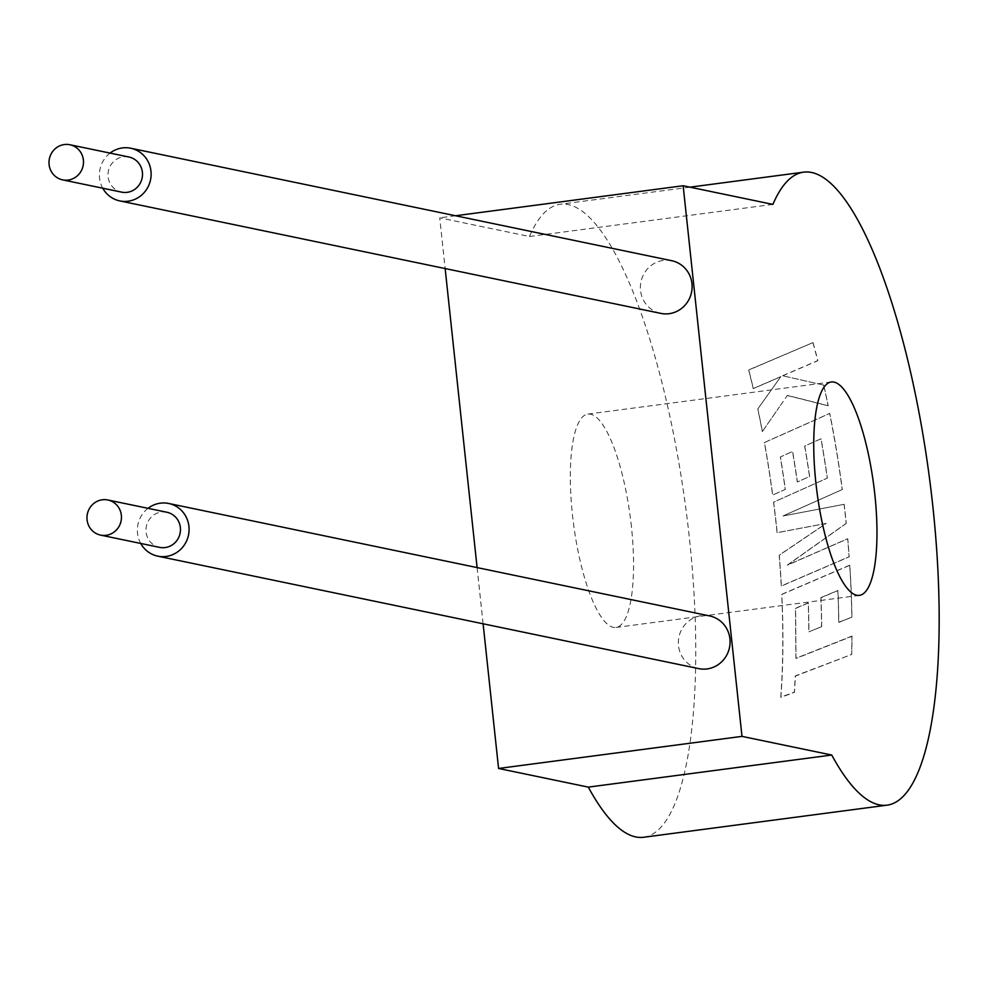 <?xml version="1.0" encoding="UTF-8"?>
<svg xmlns="http://www.w3.org/2000/svg" width="982" height="982" viewBox="0 0 982 982"><rect width="100%" height="100%" fill="white"/><g stroke="black" fill="none" stroke-linecap="round" stroke-linejoin="round"><path stroke-width="0.74" stroke-dasharray="4.91 3.68" d="M844.066 504.294A318.88 84.673 -97.5 0 1 845.649 518.336A318.88 84.673 -97.5 0 1 846.177 523.381L787.294 565.08L847.65 538.737A318.88 84.673 -97.5 0 1 849.111 556.733L781.279 585.984A318.88 84.673 -97.5 0 0 779.156 555.161L826.169 523.418L777.069 532.674A318.88 84.673 -97.5 0 0 776.529 527.457A318.88 84.673 -97.5 0 0 773.546 502.183L827.261 478.136A318.88 84.673 -97.5 0 0 820.977 438.819L804.675 446.061A318.88 84.673 -97.5 0 1 809.524 476.528L797.286 481.978A318.88 84.673 -97.5 0 0 792.523 451.475L780.309 456.986A318.88 84.673 -97.5 0 1 785.244 489.429L772.613 495.038A318.88 84.673 -97.5 0 0 764.364 442.587L829.68 413.483A318.88 84.673 -97.5 0 1 840.469 476.822A318.88 84.673 -97.5 0 1 842.212 489.552L782.949 515.98L844.164 504.306A319.236 84.771 -97.5 0 1 845.748 518.361A319.236 84.771 -97.5 0 1 846.275 523.406L846.177 523.381M128.912 157.01A17.934 17.222 -78.3 0 0 108.118 176.834A17.934 17.222 -78.3 0 0 121.608 192.128M166.879 512.248A17.934 17.222 -78.3 0 0 146.085 532.072A17.934 17.222 -78.3 0 0 159.575 547.367M110.07 153.094A26.907 25.827 -78.3 0 0 99.55 177.963A26.907 25.827 -78.3 0 0 102.766 188.213M671.725 260.709A26.907 25.827 -78.3 0 0 640.534 290.439A26.907 25.827 -78.3 0 0 660.776 313.381M148.024 508.332A26.907 25.827 -78.3 0 0 137.505 533.201A26.907 25.827 -78.3 0 0 140.733 543.451M709.691 615.947A26.907 25.827 -78.3 0 0 678.501 645.677A26.907 25.827 -78.3 0 0 698.742 668.619M631.451 526.904A107.603 28.576 82.5 0 0 587.874 414.085A107.603 28.576 82.5 0 0 572.432 514.629A107.603 28.576 82.5 0 0 616.009 627.449A107.603 28.576 82.5 0 0 631.451 526.904M823.738 385.116L782.74 375.787L823.738 385.116A319.236 84.771 -97.5 0 1 828.207 405.713L787.404 395.378L779.377 406.978L787.404 395.378M782.814 375.64L817.822 360.59A319.236 84.771 -97.5 0 0 813.035 342.583L748.75 369.895A319.236 84.771 -97.5 0 1 753.304 388.516L780.862 376.572L757.834 408.868A319.236 84.771 -97.5 0 1 762.4 431.515L779.536 406.757M844.164 504.306L783.035 515.992L842.212 489.552M846.275 523.406L787.392 565.153L847.748 538.774A319.236 84.771 -97.5 0 1 849.209 556.794L781.39 586.07A319.236 84.771 -97.5 0 0 779.254 555.223L826.267 523.431L777.167 532.698A319.236 84.771 -97.5 0 0 776.627 527.469A319.236 84.771 -97.5 0 0 773.644 502.17L827.36 478.111A319.236 84.771 -97.5 0 0 821.062 438.745L804.761 446A319.236 84.771 -97.5 0 1 809.61 476.491L797.384 481.953A319.236 84.771 -97.5 0 0 792.621 451.413L780.395 456.937A319.236 84.771 -97.5 0 1 785.33 489.404L772.699 495.014A319.236 84.771 -97.5 0 0 764.45 442.514L829.765 413.385A319.236 84.771 -97.5 0 1 840.567 476.798A319.236 84.771 -97.5 0 1 842.311 489.539M643.664 837.253A319.236 84.771 82.5 0 0 689.487 538.958A319.236 84.771 82.5 0 0 560.206 204.268A319.236 84.771 82.5 0 0 529.47 236.502L439.727 217.844L445.153 268.552M772.895 204.403L529.47 236.502M477.105 567.596L483.107 623.791M455.538 215.758L439.727 217.844M821.676 626.639A319.236 84.771 -97.5 0 0 820.964 597.719L837.941 590.575A319.236 84.771 -97.5 0 1 838.824 622.428L851.934 617.101A319.236 84.771 -97.5 0 0 849.798 565.276L781.807 594.429A319.236 84.771 -97.5 0 1 782.912 644.278A319.236 84.771 -97.5 0 1 780.85 697.355L794.438 692.371L795.408 676.082L851.713 654.417A319.236 84.771 -97.5 0 0 852.02 636.262L796.021 658.443L795.592 608.398L808.321 603.009A319.236 84.771 -97.5 0 1 808.923 631.807L821.676 626.639L808.923 631.807M820.964 597.719L820.866 597.608A318.88 84.673 -97.5 0 1 821.566 626.504M820.866 597.608L837.842 590.477A318.88 84.673 -97.5 0 1 838.726 622.293L851.934 617.101M849.798 565.276L849.7 565.202A318.88 84.673 -97.5 0 1 851.824 616.978M849.7 565.202L781.709 594.331A318.88 84.673 -97.5 0 1 782.801 644.131A318.88 84.673 -97.5 0 1 780.751 697.146L794.34 692.175L795.297 675.898L851.713 654.417M852.02 636.262L851.922 636.103A318.88 84.673 -97.5 0 1 851.615 654.245M851.922 636.103L795.923 658.284L795.481 608.275L808.223 602.899A318.88 84.673 -97.5 0 1 808.812 631.659M823.665 385.251A318.88 84.673 -97.5 0 1 828.133 405.812L828.207 405.713M787.331 395.5L828.133 405.812M813.035 342.583L748.689 370.054A318.88 84.673 -97.5 0 1 753.231 388.651L780.788 376.72L757.76 408.978A318.88 84.673 -97.5 0 1 762.314 431.601L762.4 431.515M762.314 431.601L779.377 406.978M812.973 342.755A318.88 84.673 -97.5 0 1 817.761 360.75L817.822 360.59M782.74 375.787L817.761 360.75M831.288 381.986L587.874 414.085M689.953 187.169L560.206 204.268M859.422 595.35L616.009 627.449"/><path stroke-width="1.47" d="M49.1 164.559A17.934 17.222 -78.3 0 0 62.59 179.866A17.934 17.222 -78.3 0 0 83.384 160.041A17.934 17.222 -78.3 0 0 69.894 144.747A17.934 17.222 -78.3 0 0 49.1 164.559M62.59 179.866L121.608 192.128A17.934 17.222 -78.3 0 0 142.402 172.316A17.934 17.222 -78.3 0 0 128.912 157.01L69.894 144.747M87.067 519.797A17.934 17.222 -78.3 0 0 100.557 535.104A17.934 17.222 -78.3 0 0 121.351 515.28A17.934 17.222 -78.3 0 0 107.86 499.985A17.934 17.222 -78.3 0 0 87.067 519.797M100.557 535.104L159.575 547.367A17.934 17.222 -78.3 0 0 180.369 527.555A17.934 17.222 -78.3 0 0 166.879 512.248L107.86 499.985M102.766 188.213A26.907 25.827 -78.3 0 0 119.779 200.905A26.907 25.827 -78.3 0 0 150.97 171.175A26.907 25.827 -78.3 0 0 130.741 148.233A26.907 25.827 -78.3 0 0 110.07 153.094M119.779 200.905L660.776 313.381A26.907 25.827 -78.3 0 0 691.966 283.651A26.907 25.827 -78.3 0 0 671.725 260.709L130.741 148.233M140.733 543.451A26.907 25.827 -78.3 0 0 157.746 556.156A26.907 25.827 -78.3 0 0 188.937 526.426A26.907 25.827 -78.3 0 0 168.695 503.471A26.907 25.827 -78.3 0 0 148.024 508.332M157.746 556.156L698.742 668.619A26.907 25.827 -78.3 0 0 729.933 638.901A26.907 25.827 -78.3 0 0 709.691 615.947L168.695 503.471M874.864 494.805A107.603 28.576 82.5 0 0 831.288 381.986A107.603 28.576 82.5 0 0 815.846 482.53A107.603 28.576 82.5 0 0 859.422 595.35A107.603 28.576 82.5 0 0 874.864 494.805M932.9 506.872A319.236 84.771 82.5 0 0 803.632 172.169A319.236 84.771 82.5 0 0 772.895 204.403L683.153 185.745L741.987 736.377L498.574 768.464L588.316 787.122A319.236 84.771 82.5 0 0 643.664 837.253L887.09 805.166A319.236 84.771 82.5 0 0 932.9 506.872M445.153 268.552L477.105 567.596M483.107 623.791L498.574 768.464M683.153 185.745L455.538 215.758M741.987 736.377L831.742 755.035A319.236 84.771 82.5 0 0 887.09 805.166M831.742 755.035L588.316 787.122M803.632 172.169L689.953 187.169"/></g></svg>
